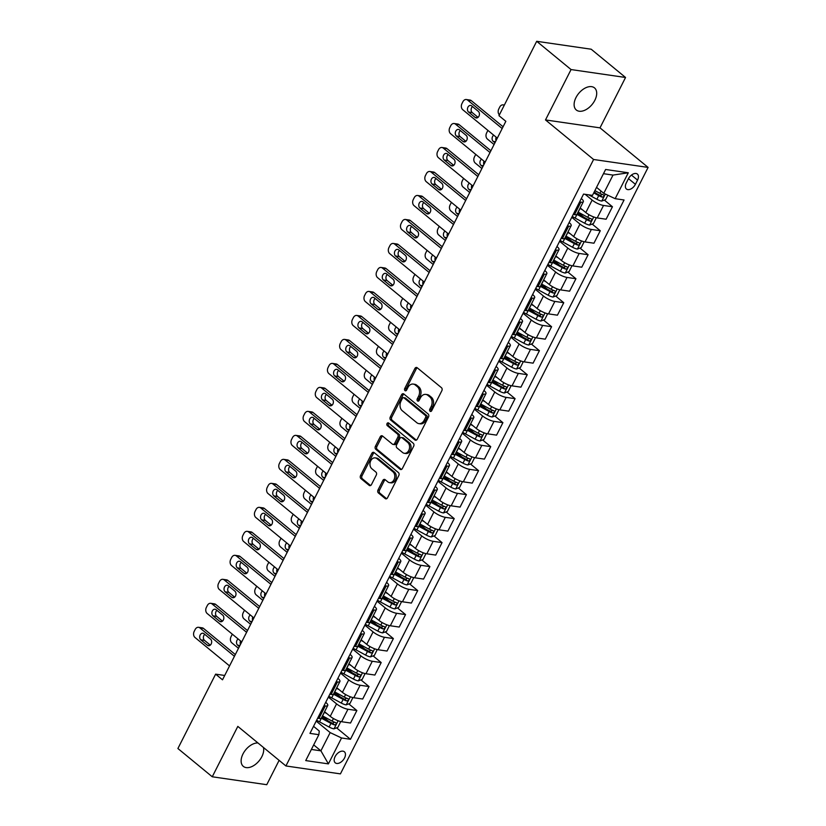<?xml version="1.0" encoding="UTF-8"?>
<svg xmlns="http://www.w3.org/2000/svg" width="826" height="826" viewBox="0 0 826 826"><rect width="100%" height="100%" fill="white"/><g stroke="black" fill="none" stroke-linecap="round" stroke-linejoin="round"><path stroke-width="1.24" d="M430.088 411.255A1.538 1.146 -81.7 0 0 431.699 410.708L441.858 390.698A2.199 1.642 -81.7 0 0 441.466 387.704L417.182 367.735A2.199 1.642 -81.7 0 0 416.541 367.446A2.199 1.642 -81.7 0 0 414.879 368.51L404.719 388.53A1.538 1.146 -81.7 0 0 406.609 390.079L407.92 387.487A7.031 5.245 -81.7 0 1 413.248 384.08A7.031 5.245 -81.7 0 1 415.302 385.009L417.326 386.671A7.031 5.245 -81.7 0 1 418.586 396.253L417.264 398.844A1.538 1.146 -81.7 0 0 419.154 400.393L420.475 397.802A7.031 5.245 -81.7 0 1 425.803 394.405A7.031 5.245 -81.7 0 1 427.847 395.324L429.871 396.986A7.031 5.245 -81.7 0 1 431.131 406.568L429.809 409.159A1.538 1.146 -81.7 0 0 430.088 411.255M257.96 742.956A14.321 8.683 129.4 0 0 242.989 753.942A14.321 8.683 129.4 0 0 243.319 766.373A14.321 8.683 129.4 0 0 261.842 756.678A14.321 8.683 129.4 0 0 263.453 747.489M594.834 100.318A14.321 8.683 129.4 0 0 594.503 87.886A14.321 8.683 129.4 0 0 575.98 97.571A14.321 8.683 129.4 0 0 576.311 110.003A14.321 8.683 129.4 0 0 594.834 100.318M344.525 757.989A7.155 4.337 129.4 0 0 344.359 751.774A7.155 4.337 129.4 0 0 335.098 756.616A7.155 4.337 129.4 0 0 335.263 762.832A7.155 4.337 129.4 0 0 344.525 757.989M378.009 489.973A2.199 1.642 -81.7 0 0 378.411 492.967L385.215 498.563A2.199 1.642 -81.7 0 0 385.856 498.852A2.199 1.642 -81.7 0 0 387.528 497.789L398.803 475.559A2.199 1.642 -81.7 0 0 398.411 472.565L374.126 452.596A2.199 1.642 -81.7 0 0 373.486 452.307A2.199 1.642 -81.7 0 0 371.824 453.371L360.549 475.6A2.199 1.642 -81.7 0 0 360.941 478.595L369.17 485.368A2.199 1.642 -81.7 0 0 369.811 485.657A2.199 1.642 -81.7 0 0 371.473 484.594L376.295 475.074A2.199 1.642 -81.7 0 0 375.902 472.08L371.824 468.724A5.875 4.388 -81.7 0 1 370.316 461.848A5.875 4.388 -81.7 0 1 375.221 457.872A5.875 4.388 -81.7 0 1 376.935 458.647L392.918 471.791A5.875 4.388 -81.7 0 1 394.436 478.677A5.875 4.388 -81.7 0 1 389.521 482.652A5.875 4.388 -81.7 0 1 387.807 481.878L385.143 479.679A2.199 1.642 -81.7 0 0 384.503 479.39A2.199 1.642 -81.7 0 0 382.841 480.453L378.009 489.973L379.485 490.19A2.199 1.642 -81.7 0 0 379.877 493.174L386.63 498.728M237.816 726.395L212.261 776.781L177.9 748.521L215.627 674.15L222.504 679.808L505.842 121.319L498.966 115.671L536.693 41.3L571.055 69.56L545.501 119.935L593.595 159.49L285.92 765.96L237.816 726.395M414.941 439.979A2.199 1.642 -81.7 0 0 415.581 440.268A2.199 1.642 -81.7 0 0 417.244 439.205L428.529 416.975A2.199 1.642 -81.7 0 0 428.126 413.981L403.852 394.012A2.199 1.642 -81.7 0 0 403.212 393.723A2.199 1.642 -81.7 0 0 401.539 394.787L390.264 417.016A2.199 1.642 -81.7 0 0 390.657 420.011L414.941 439.979L416.273 440.175M413.661 446.267L402.386 468.497A2.199 1.642 -81.7 0 1 400.724 469.56A2.199 1.642 -81.7 0 1 400.083 469.271L375.799 449.303A2.199 1.642 -81.7 0 1 375.407 446.308L380.228 436.799A2.199 1.642 -81.7 0 1 381.901 435.736A2.199 1.642 -81.7 0 1 382.541 436.025L392.381 444.12A2.199 1.642 -81.7 0 0 393.021 444.409A2.199 1.642 -81.7 0 0 394.694 443.345L397.895 437.037A2.199 1.642 -81.7 0 0 397.502 434.042L387.249 425.607A1.538 1.146 -81.7 0 1 388.581 422.974L413.268 443.273A2.199 1.642 -81.7 0 1 413.661 446.267M628.421 178.767L626.273 182.99A6.938 4.202 129.4 0 0 626.438 189.02A6.938 4.202 129.4 0 0 635.411 184.322L637.548 180.099A6.938 4.202 129.4 0 0 637.393 174.079A6.938 4.202 129.4 0 0 628.421 178.767M593.595 159.49L648.1 167.41L340.426 773.879L285.92 765.96M628.297 172.779L615.153 198.684L603.765 193.305L613.016 175.081L628.297 172.779L605.613 169.485L592.469 195.39L583.559 194.089L309.957 733.385L318.867 734.686L319.259 731.02L313.539 726.312M336.585 727.861L350.461 739.28L624.064 199.985L615.153 198.684M350.461 739.28L341.551 737.979L328.407 763.885L305.723 760.591L318.867 734.686M545.501 119.935L599.996 127.854L625.55 77.479L571.055 69.56M625.55 77.479L591.199 49.219L536.693 41.3M212.261 776.781L266.757 784.7L279.116 760.354M599.996 127.854L648.1 167.41M224.703 675.472L215.627 674.15M613.016 175.081L603.476 173.687M603.765 193.305L596.537 187.368M313.684 744.897L320.911 750.834L330.163 732.6L316.182 721.108M348.758 703.866L356.863 710.536L350.534 723.018L341.623 721.717A8.952 2.447 -153.1 0 1 330.235 716.338L324.587 711.702M356.863 710.536L347.952 709.245A8.952 2.447 -153.1 0 1 336.564 703.866L328.356 697.123M360.921 679.881L369.036 686.551L362.707 699.023L353.796 697.733A8.952 2.447 -153.1 0 1 342.408 692.353L336.76 687.717M369.036 686.551L360.126 685.25A8.952 2.447 -153.1 0 1 348.727 679.881L340.529 673.128M373.094 655.896L381.199 662.555L374.87 675.038L365.959 673.737A8.952 2.447 -153.1 0 1 354.571 668.358L348.933 663.722M381.199 662.555L372.289 661.265A8.952 2.447 -153.1 0 1 360.9 655.885L352.702 649.143M385.267 631.9L393.372 638.57L387.043 651.043L378.132 649.752A8.952 2.447 -153.1 0 1 366.744 644.373L361.107 639.737M393.372 638.57L384.462 637.269A8.952 2.447 -153.1 0 1 373.073 631.9L364.865 625.148M397.44 607.915L405.545 614.575L399.216 627.058L390.306 625.757A8.952 2.447 -153.1 0 1 378.917 620.378L373.269 615.742M405.545 614.575L396.635 613.284A8.952 2.447 -153.1 0 1 385.246 607.905L377.038 601.163M409.603 583.92L417.719 590.59L411.389 603.063L402.479 601.772A8.952 2.447 -153.1 0 1 391.09 596.393L385.443 591.757M417.719 590.59L408.808 589.289A8.952 2.447 -153.1 0 1 397.42 583.92L389.211 577.168M421.776 559.935L429.892 566.595L423.562 579.078L414.642 577.777A8.952 2.447 -153.1 0 1 403.253 572.397L397.616 567.761M429.892 566.595L420.971 565.304A8.952 2.447 -153.1 0 1 409.582 559.925L401.384 553.183M433.949 535.94L442.055 542.61L435.725 555.082L426.815 553.792A8.952 2.447 -153.1 0 1 415.426 548.412L409.789 543.776M442.055 542.61L433.144 541.309A8.952 2.447 -153.1 0 1 421.756 535.94L413.547 529.187M446.123 511.955L454.228 518.614L447.899 531.097L438.988 529.796A8.952 2.447 -153.1 0 1 427.6 524.417L421.962 519.781M454.228 518.614L445.317 517.324A8.952 2.447 -153.1 0 1 433.929 511.944L425.72 505.202M458.285 487.959L466.401 494.629L460.072 507.102L451.161 505.811A8.952 2.447 -153.1 0 1 439.773 500.432L434.125 495.796M466.401 494.629L457.49 493.339A8.952 2.447 -153.1 0 1 446.102 487.959L437.894 481.207M470.459 463.975L478.574 470.644L472.245 483.117L463.334 481.816A8.952 2.447 -153.1 0 1 451.936 476.437L446.298 471.801M478.574 470.644L469.653 469.344A8.952 2.447 -153.1 0 1 458.265 463.964L450.067 457.222M482.632 439.979L490.737 446.649L484.408 459.122L475.497 457.831A8.952 2.447 -153.1 0 1 464.109 452.452L458.471 447.816M490.737 446.649L481.826 445.359A8.952 2.447 -153.1 0 1 470.438 439.979L462.24 433.227M494.805 415.994L502.91 422.664L496.581 435.137L487.67 433.836A8.952 2.447 -153.1 0 1 476.282 428.467L470.644 423.821M502.91 422.664L494 421.363A8.952 2.447 -153.1 0 1 482.611 415.984L474.403 409.242M506.978 391.999L515.083 398.669L508.754 411.141L499.844 409.851A8.952 2.447 -153.1 0 1 488.455 404.472L482.807 399.836M515.083 398.669L506.173 397.378A8.952 2.447 -153.1 0 1 494.784 391.999L486.576 385.246M519.141 368.014L527.256 374.684L520.927 387.157L512.017 385.856A8.952 2.447 -153.1 0 1 500.628 380.487L494.98 375.84M527.256 374.684L518.346 373.383A8.952 2.447 -153.1 0 1 506.947 368.004L498.749 361.261M531.314 344.019L539.419 350.689L533.09 363.161L524.18 361.871A8.952 2.447 -153.1 0 1 512.791 356.491L507.154 351.855M539.419 350.689L530.509 349.398A8.952 2.447 -153.1 0 1 519.12 344.019L510.922 337.266M543.487 320.034L551.592 326.704L545.263 339.176L536.353 337.875A8.952 2.447 -153.1 0 1 524.964 332.506L519.327 327.86M551.592 326.704L542.682 325.403A8.952 2.447 -153.1 0 1 531.294 320.023L523.085 313.281M555.661 296.038L563.766 302.708L557.436 315.181L548.526 313.89A8.952 2.447 -153.1 0 1 537.137 308.511L531.49 303.875M563.766 302.708L554.855 301.418A8.952 2.447 -153.1 0 1 543.467 296.038L535.258 289.286M567.823 272.053L575.939 278.723L569.61 291.196L560.699 289.895A8.952 2.447 -153.1 0 1 549.311 284.526L543.663 279.88M575.939 278.723L567.028 277.422A8.952 2.447 -153.1 0 1 555.64 272.043L547.432 265.301M579.997 248.058L588.112 254.728L581.783 267.201L572.862 265.91A8.952 2.447 -153.1 0 1 561.473 260.531L555.836 255.895M588.112 254.728L579.191 253.437A8.952 2.447 -153.1 0 1 567.803 248.058L559.605 241.306M592.17 224.073L600.275 230.743L593.946 243.216L585.035 241.915A8.952 2.447 -153.1 0 1 573.647 236.546L568.009 231.899M600.275 230.743L591.364 229.442A8.952 2.447 -153.1 0 1 579.976 224.063L571.768 217.321M604.343 200.078L612.448 206.748L606.119 219.22L597.208 217.93A8.952 2.447 -153.1 0 1 585.82 212.55L580.182 207.915M612.448 206.748L603.538 205.457A8.952 2.447 -153.1 0 1 592.149 200.078L585.159 194.327M311.381 749.45L320.911 750.834L328.407 763.885M594.286 191.808L596.062 193.274M577.921 212.354L583.889 217.269M565.748 236.35L571.716 241.254M553.585 260.335L559.553 265.249M541.412 284.33L547.38 289.234M529.239 308.315L535.207 313.23M517.066 332.31L523.034 337.214M504.903 356.295L510.871 361.199M492.73 380.29L498.697 385.195M480.556 404.275L486.524 409.18M468.383 428.271L474.351 433.175M456.22 452.256L462.188 457.16M444.047 476.251L450.015 481.155M431.874 500.236L437.842 505.14M419.701 524.221L425.669 529.136M407.528 548.216L413.506 553.121M395.365 572.201L401.333 577.116M383.192 596.196L389.16 601.101M371.019 620.181L376.986 625.096M358.845 644.177L364.813 649.081M346.683 668.162L352.65 673.076M334.509 692.157L340.477 697.061M322.336 716.142L328.304 721.057M581.298 198.539A8.952 2.447 -153.1 0 1 583.342 201.689A8.952 2.447 -153.1 0 1 580.854 202.153L579.563 201.967M583.342 201.689L577.013 214.161A8.952 2.447 -153.1 0 1 574.524 214.636L573.234 214.44M569.135 222.524A8.952 2.447 -153.1 0 1 571.169 225.674A8.952 2.447 -153.1 0 1 568.68 226.148L567.39 225.963M571.169 225.674L564.839 238.146A8.952 2.447 -153.1 0 1 562.351 238.621L561.06 238.435M556.961 246.52A8.952 2.447 -153.1 0 1 558.995 249.669A8.952 2.447 -153.1 0 1 556.507 250.133L555.217 249.948M558.995 249.669L552.666 262.141A8.952 2.447 -153.1 0 1 550.178 262.616L548.887 262.42M544.788 270.505A8.952 2.447 -153.1 0 1 546.822 273.654A8.952 2.447 -153.1 0 1 544.344 274.129L543.043 273.943M546.822 273.654L540.493 286.126A8.952 2.447 -153.1 0 1 538.015 286.601L536.714 286.415M532.615 294.5A8.952 2.447 -153.1 0 1 534.649 297.649A8.952 2.447 -153.1 0 1 532.171 298.114L530.881 297.928M534.649 297.649L528.33 310.122A8.952 2.447 -153.1 0 1 525.842 310.597L524.551 310.4M520.452 318.485A8.952 2.447 -153.1 0 1 522.486 321.634A8.952 2.447 -153.1 0 1 519.998 322.109L518.707 321.923M522.486 321.634L516.157 334.107A8.952 2.447 -153.1 0 1 513.669 334.582L512.378 334.396M508.279 342.48A8.952 2.447 -153.1 0 1 510.313 345.629A8.952 2.447 -153.1 0 1 507.825 346.094L506.534 345.908M510.313 345.629L503.984 358.102A8.952 2.447 -153.1 0 1 501.496 358.577L500.205 358.381M496.106 366.465A8.952 2.447 -153.1 0 1 498.14 369.614A8.952 2.447 -153.1 0 1 495.662 370.089L494.361 369.903M498.14 369.614L491.811 382.087A8.952 2.447 -153.1 0 1 489.333 382.562L488.032 382.376M483.933 390.461A8.952 2.447 -153.1 0 1 485.967 393.61A8.952 2.447 -153.1 0 1 483.489 394.074L482.198 393.888M485.967 393.61L479.638 406.082A8.952 2.447 -153.1 0 1 477.16 406.547L475.869 406.361M471.76 414.445A8.952 2.447 -153.1 0 1 473.804 417.595A8.952 2.447 -153.1 0 1 471.316 418.07L470.025 417.884M473.804 417.595L467.475 430.067A8.952 2.447 -153.1 0 1 464.986 430.542L463.696 430.356M459.597 438.441A8.952 2.447 -153.1 0 1 461.631 441.59A8.952 2.447 -153.1 0 1 459.142 442.055L457.852 441.869M461.631 441.59L455.302 454.063A8.952 2.447 -153.1 0 1 452.813 454.527L451.523 454.341M447.424 462.426A8.952 2.447 -153.1 0 1 449.458 465.575A8.952 2.447 -153.1 0 1 446.969 466.05L445.679 465.864M449.458 465.575L443.128 478.048A8.952 2.447 -153.1 0 1 440.65 478.522L439.349 478.337M435.25 486.421A8.952 2.447 -153.1 0 1 437.284 489.57A8.952 2.447 -153.1 0 1 434.806 490.035L433.505 489.849M437.284 489.57L430.955 502.043A8.952 2.447 -153.1 0 1 428.477 502.507L427.187 502.322M423.077 510.406A8.952 2.447 -153.1 0 1 425.122 513.555A8.952 2.447 -153.1 0 1 422.633 514.03L421.343 513.834M425.122 513.555L418.792 526.028A8.952 2.447 -153.1 0 1 416.304 526.503L415.013 526.317M410.914 534.401A8.952 2.447 -153.1 0 1 412.948 537.55A8.952 2.447 -153.1 0 1 410.46 538.015L409.169 537.829M412.948 537.55L406.619 550.023A8.952 2.447 -153.1 0 1 404.131 550.488L402.84 550.302M398.741 558.386A8.952 2.447 -153.1 0 1 400.775 561.535A8.952 2.447 -153.1 0 1 398.287 562.01L396.996 561.814M400.775 561.535L394.446 574.008A8.952 2.447 -153.1 0 1 391.958 574.483L390.667 574.297M386.568 582.382A8.952 2.447 -153.1 0 1 388.602 585.52A8.952 2.447 -153.1 0 1 386.124 585.995L384.823 585.81M388.602 585.52L382.273 598.003A8.952 2.447 -153.1 0 1 379.795 598.468L378.494 598.282M374.395 606.367A8.952 2.447 -153.1 0 1 376.429 609.516A8.952 2.447 -153.1 0 1 373.951 609.991L372.66 609.794M376.429 609.516L370.11 621.988A8.952 2.447 -153.1 0 1 367.622 622.463L366.331 622.277M362.232 630.352A8.952 2.447 -153.1 0 1 364.266 633.501A8.952 2.447 -153.1 0 1 361.778 633.976L360.487 633.79M364.266 633.501L357.937 645.984A8.952 2.447 -153.1 0 1 355.448 646.448L354.158 646.262M350.059 654.347A8.952 2.447 -153.1 0 1 352.093 657.496A8.952 2.447 -153.1 0 1 349.605 657.971L348.314 657.775M352.093 657.496L345.764 669.969A8.952 2.447 -153.1 0 1 343.275 670.444L341.985 670.258M337.886 678.332A8.952 2.447 -153.1 0 1 339.92 681.481A8.952 2.447 -153.1 0 1 337.442 681.956L336.141 681.77M339.92 681.481L333.59 693.964A8.952 2.447 -153.1 0 1 331.112 694.429L329.811 694.243M325.712 702.327A8.952 2.447 -153.1 0 1 327.746 705.476A8.952 2.447 -153.1 0 1 325.268 705.951L323.978 705.755M327.746 705.476L321.417 717.949A8.952 2.447 -153.1 0 1 318.939 718.424L317.649 718.238M330.163 732.6L341.551 737.979M431.327 411.203A1.538 1.146 -81.7 0 1 431.286 409.376L432.597 406.784A7.031 5.245 -81.7 0 0 431.337 397.203L429.871 396.986M425.803 394.405L427.269 394.611A7.031 5.245 -81.7 0 1 429.313 395.54L431.337 397.203M413.248 384.08L414.724 384.296A7.031 5.245 -81.7 0 1 416.769 385.226L418.792 386.888A7.031 5.245 -81.7 0 1 420.052 396.47L418.741 399.051A1.538 1.146 -81.7 0 0 418.782 400.889M417.244 367.787A2.199 1.642 -81.7 0 0 416.345 368.726L406.196 388.736A1.538 1.146 -81.7 0 0 406.237 390.564M403.914 394.064A2.199 1.642 -81.7 0 0 403.016 395.004L391.741 417.233A2.199 1.642 -81.7 0 0 392.133 420.227L416.356 440.144M425.586 417.491A1.538 1.146 -81.7 0 0 425.307 415.395L403.997 397.874A1.538 1.146 -81.7 0 0 402.386 398.411L400.992 401.147A7.031 5.245 -81.7 0 0 402.252 410.728L416.82 422.705A7.031 5.245 -81.7 0 0 418.875 423.635A7.031 5.245 -81.7 0 0 424.203 420.227L425.586 417.491L427.052 417.708A1.538 1.146 -81.7 0 0 426.784 415.612L425.307 415.395M403.542 397.667L405.019 397.884A1.538 1.146 -81.7 0 1 405.463 398.091L426.784 415.612M418.875 423.635L420.341 423.841A7.031 5.245 -81.7 0 0 425.669 420.444L424.203 420.227M427.052 417.708L425.669 420.444M401.488 469.436L377.275 449.52L375.799 449.303M382.603 436.076A2.199 1.642 -81.7 0 0 381.705 437.016L376.883 446.525A2.199 1.642 -81.7 0 0 377.275 449.52M393.021 444.409L394.498 444.625A2.199 1.642 -81.7 0 0 396.16 443.562L399.361 437.253A2.199 1.642 -81.7 0 0 398.968 434.259L388.716 425.824L387.249 425.607M388.86 423.201A1.538 1.146 -81.7 0 0 388.716 425.824M402.603 452.524A5.875 4.388 -81.7 0 0 404.317 453.298A5.875 4.388 -81.7 0 0 409.221 449.323A5.875 4.388 -81.7 0 0 407.714 442.447L402.086 437.811A2.199 1.642 -81.7 0 0 401.446 437.522A2.199 1.642 -81.7 0 0 399.784 438.585L396.573 444.904A2.199 1.642 -81.7 0 0 396.976 447.899L402.603 452.524M404.317 453.298L405.783 453.515A5.875 4.388 -81.7 0 0 410.698 449.54A5.875 4.388 -81.7 0 0 409.19 442.664L407.714 442.447M401.446 437.522L402.912 437.739A2.199 1.642 -81.7 0 1 403.553 438.028L409.19 442.664M385.205 479.741A2.199 1.642 -81.7 0 0 384.317 480.67L379.485 490.19M389.521 482.652L390.997 482.859A5.875 4.388 -81.7 0 0 395.902 478.894A5.875 4.388 -81.7 0 0 394.394 472.007L392.918 471.791M375.221 457.872L376.697 458.089A5.875 4.388 -81.7 0 1 378.411 458.864L394.394 472.007M374.188 452.658A2.199 1.642 -81.7 0 0 373.29 453.588L362.015 475.817A2.199 1.642 -81.7 0 0 362.407 478.812L370.575 485.523M607.833 195.235L605.613 199.593L601.7 201.09A5.927 1.621 -153.1 0 1 596.868 199.273L588.711 194.843M593.718 192.912L598.716 195.628A5.927 1.621 26.9 0 0 602.278 197.135C604.023 196.722 604.415 195.958 603.445 194.833A5.927 1.621 -153.1 0 1 599.882 193.325L594.896 190.61M602.226 194.42L600.295 195.514A3.025 0.826 -153.1 0 1 599.335 195.05L594.08 192.2M504.221 105.305A4.471 3.345 -81.7 0 0 503.148 104.881A4.471 3.345 -81.7 0 0 499.751 107.05L498.78 108.97A4.471 3.345 -81.7 0 0 499.369 114.876M497.314 138.128L462.756 109.713A4.471 3.345 -81.7 0 1 461.951 103.611L462.932 101.691A4.471 3.345 -81.7 0 1 466.318 99.523A4.471 3.345 -81.7 0 1 467.63 100.111L502.177 128.536M503.075 126.77L471.305 100.648L467.63 100.111M468.579 112.057A3.583 2.674 98.3 0 1 467.661 107.865A3.583 2.674 98.3 0 1 470.655 105.439A3.583 2.674 98.3 0 1 471.698 105.914L478.295 111.334A3.583 2.674 98.3 0 1 479.214 115.526A3.583 2.674 98.3 0 1 476.22 117.953A3.583 2.674 98.3 0 1 475.177 117.478L468.579 112.057L472.265 112.594A3.583 2.674 98.3 0 1 472.493 106.575M478.058 117.354L472.265 112.594M466.318 99.523L470.004 100.06A4.471 3.345 98.3 0 1 471.305 100.648M582.526 209.845L579.997 208.472A17.119 4.688 -153.1 0 1 579.914 208.431M596.31 217.765L593.45 223.588L589.527 225.075A5.927 1.621 -153.1 0 1 584.694 223.257L575.133 218.064A17.119 4.688 -153.1 0 1 572.242 216.391M494.062 144.529L487.412 139.057A4.471 3.345 -81.7 0 1 486.607 132.955L487.577 131.035A4.471 3.345 -81.7 0 1 487.949 130.425M576.858 214.357A17.119 4.688 26.9 0 0 576.982 214.419L586.543 219.613A5.927 1.621 26.9 0 0 590.105 221.131C591.85 220.718 592.242 219.943 591.271 218.828A5.927 1.621 -153.1 0 1 587.709 217.31L578.148 212.117A17.119 4.688 -153.1 0 1 578.066 212.076M496.199 137.209A3.583 2.674 -81.7 0 0 496.034 140.647M590.063 218.405L588.122 219.499A3.025 0.826 -153.1 0 1 587.162 219.045L577.601 213.851A14.207 3.893 -153.1 0 1 577.26 213.666M493.731 135.185A3.583 2.674 -81.7 0 0 492.11 138.252A3.583 2.674 -81.7 0 0 493.236 141.401L494.939 142.805M570.363 233.841L567.823 232.467A17.119 4.688 -153.1 0 1 567.741 232.416M584.137 241.75L581.277 247.573L577.353 249.07A5.927 1.621 -153.1 0 1 572.521 247.253L562.96 242.059A17.119 4.688 -153.1 0 1 560.069 240.387M481.899 168.514L475.239 163.042A4.471 3.345 -81.7 0 1 474.434 156.95L475.415 155.03A4.471 3.345 -81.7 0 1 475.776 154.421M564.685 238.342A17.119 4.688 26.9 0 0 564.808 238.415L574.369 243.608A5.927 1.621 26.9 0 0 577.932 245.115C579.676 244.702 580.069 243.938 579.098 242.813A5.927 1.621 -153.1 0 1 575.536 241.306L565.975 236.112A17.119 4.688 -153.1 0 1 565.893 236.06M484.026 161.204A3.583 2.674 -81.7 0 0 483.86 164.632M577.89 242.4L575.949 243.494A3.025 0.826 -153.1 0 1 574.989 243.03L565.428 237.836A14.207 3.893 -153.1 0 1 565.087 237.651M481.558 159.17A3.583 2.674 -81.7 0 0 479.937 162.237A3.583 2.674 -81.7 0 0 481.062 165.386L482.766 166.79M558.19 257.826L555.661 256.452A17.119 4.688 -153.1 0 1 555.578 256.411M571.974 265.745L569.104 271.568L565.18 273.055A5.927 1.621 -153.1 0 1 560.348 271.238L550.787 266.044A17.119 4.688 -153.1 0 1 547.896 264.372M469.726 192.51L463.066 187.037A4.471 3.345 -81.7 0 1 462.271 180.935L463.241 179.015A4.471 3.345 -81.7 0 1 463.603 178.406M552.522 262.338A17.119 4.688 26.9 0 0 552.635 262.4L562.196 267.593A5.927 1.621 26.9 0 0 565.758 269.111C567.514 268.698 567.896 267.923 566.925 266.808A5.927 1.621 -153.1 0 1 563.373 265.291L553.802 260.097A17.119 4.688 -153.1 0 1 553.73 260.056M471.852 185.189A3.583 2.674 -81.7 0 0 471.698 188.627M565.717 266.385L563.786 267.479A3.025 0.826 -153.1 0 1 562.826 267.025L553.255 261.832A14.207 3.893 -153.1 0 1 552.914 261.646M469.385 183.166A3.583 2.674 -81.7 0 0 467.774 186.232A3.583 2.674 -81.7 0 0 468.889 189.381L470.603 190.775M485.141 162.123L450.583 133.698A4.471 3.345 -81.7 0 1 449.788 127.607L450.759 125.686A4.471 3.345 -81.7 0 1 454.145 123.518A4.471 3.345 -81.7 0 1 455.456 124.106L490.004 152.521M490.902 150.766L459.132 124.643L455.456 124.106M456.406 136.042A3.583 2.674 98.3 0 1 455.487 131.85A3.583 2.674 98.3 0 1 458.482 129.434A3.583 2.674 98.3 0 1 459.524 129.899L466.122 135.33A3.583 2.674 98.3 0 1 467.041 139.522A3.583 2.674 98.3 0 1 464.047 141.938A3.583 2.674 98.3 0 1 463.004 141.473L456.406 136.042L460.092 136.579A3.583 2.674 98.3 0 1 460.33 130.56M465.885 141.349L460.092 136.579M454.145 123.518L457.831 124.055A4.471 3.345 98.3 0 1 459.132 124.643M472.968 186.108L438.41 157.694A4.471 3.345 -81.7 0 1 437.615 151.592L438.585 149.671A4.471 3.345 -81.7 0 1 441.982 147.503A4.471 3.345 -81.7 0 1 443.283 148.091L477.841 176.516M478.729 174.751L446.969 148.628L443.283 148.091M444.243 160.037A3.583 2.674 98.3 0 1 443.314 155.846A3.583 2.674 98.3 0 1 446.308 153.419A3.583 2.674 98.3 0 1 447.351 153.894L453.949 159.315A3.583 2.674 98.3 0 1 454.868 163.507A3.583 2.674 98.3 0 1 451.874 165.933A3.583 2.674 98.3 0 1 450.831 165.458L444.243 160.037L447.919 160.564A3.583 2.674 98.3 0 1 448.157 154.555M453.711 165.334L447.919 160.564M441.982 147.503L445.658 148.04A4.471 3.345 98.3 0 1 446.969 148.628M460.794 210.103L426.247 181.679A4.471 3.345 -81.7 0 1 425.442 175.587L426.412 173.666A4.471 3.345 -81.7 0 1 429.809 171.498A4.471 3.345 -81.7 0 1 431.11 172.087L465.668 200.501M466.556 198.746L434.796 172.624L431.11 172.087M432.07 184.022A3.583 2.674 98.3 0 1 431.151 179.831A3.583 2.674 98.3 0 1 434.146 177.414A3.583 2.674 98.3 0 1 435.188 177.879L441.776 183.31A3.583 2.674 98.3 0 1 442.705 187.502A3.583 2.674 98.3 0 1 439.711 189.918A3.583 2.674 98.3 0 1 438.668 189.453L432.07 184.022L435.746 184.559A3.583 2.674 98.3 0 1 435.983 178.54M441.549 189.33L435.746 184.559M429.809 171.498L433.495 172.035A4.471 3.345 98.3 0 1 434.796 172.624M546.017 281.821L543.487 280.448A17.119 4.688 -153.1 0 1 543.405 280.396M559.801 289.73L556.93 295.553L553.017 297.05A5.927 1.621 -153.1 0 1 548.185 295.233L538.614 290.04A17.119 4.688 -153.1 0 1 535.733 288.367M457.552 216.495L450.893 211.022A4.471 3.345 -81.7 0 1 450.098 204.931L451.068 203.01A4.471 3.345 -81.7 0 1 451.43 202.401M540.349 286.323A17.119 4.688 26.9 0 0 540.462 286.395L550.033 291.588A5.927 1.621 26.9 0 0 553.585 293.096C555.34 292.683 555.733 291.919 554.762 290.793A5.927 1.621 -153.1 0 1 551.2 289.286L541.639 284.092A17.119 4.688 -153.1 0 1 541.557 284.041M459.69 209.184A3.583 2.674 -81.7 0 0 459.524 212.612M553.544 290.38L551.613 291.475A3.025 0.826 -153.1 0 1 550.653 291.01L541.092 285.817A14.207 3.893 -153.1 0 1 540.751 285.631M457.212 207.15A3.583 2.674 -81.7 0 0 455.601 210.217A3.583 2.674 -81.7 0 0 456.726 213.366L458.43 214.77M448.632 234.088L414.074 205.674A4.471 3.345 -81.7 0 1 413.268 199.572L414.249 197.651A4.471 3.345 -81.7 0 1 417.636 195.483A4.471 3.345 -81.7 0 1 418.937 196.072L453.495 224.496M454.393 222.731L422.623 196.609L418.937 196.072M419.897 208.018A3.583 2.674 98.3 0 1 418.978 203.826A3.583 2.674 98.3 0 1 421.972 201.399A3.583 2.674 98.3 0 1 423.015 201.874L429.613 207.295A3.583 2.674 98.3 0 1 430.532 211.487A3.583 2.674 98.3 0 1 427.538 213.913A3.583 2.674 98.3 0 1 426.495 213.438L419.897 208.018L423.583 208.544A3.583 2.674 98.3 0 1 423.81 202.535M429.375 213.314L423.583 208.544M417.636 195.483L421.322 196.02A4.471 3.345 98.3 0 1 422.623 196.609M533.844 305.806L531.314 304.433A17.119 4.688 -153.1 0 1 531.232 304.391M547.628 313.725L544.768 319.548L540.844 321.035A5.927 1.621 -153.1 0 1 536.012 319.218L526.441 314.025A17.119 4.688 -153.1 0 1 523.56 312.352M445.379 240.49L438.73 235.018A4.471 3.345 -81.7 0 1 437.925 228.916L438.895 226.995A4.471 3.345 -81.7 0 1 439.267 226.386M528.175 310.318A17.119 4.688 26.9 0 0 528.299 310.38L537.86 315.573A5.927 1.621 26.9 0 0 541.422 317.091C543.167 316.678 543.56 315.904 542.589 314.789A5.927 1.621 -153.1 0 1 539.027 313.271L529.466 308.077A17.119 4.688 -153.1 0 1 529.383 308.036M447.516 233.169A3.583 2.674 -81.7 0 0 447.351 236.597M541.381 314.365L539.44 315.46A3.025 0.826 -153.1 0 1 538.48 315.005L528.919 309.812A14.207 3.893 -153.1 0 1 528.578 309.626M445.049 231.146A3.583 2.674 -81.7 0 0 443.428 234.212A3.583 2.674 -81.7 0 0 444.553 237.351L446.257 238.755M521.681 329.801L519.141 328.418A17.119 4.688 -153.1 0 1 519.058 328.376M535.455 337.71L532.594 343.533L528.671 345.031A5.927 1.621 -153.1 0 1 523.839 343.213L514.278 338.02A17.119 4.688 -153.1 0 1 511.387 336.347M433.206 264.475L426.557 259.003A4.471 3.345 -81.7 0 1 425.751 252.901L426.732 250.99A4.471 3.345 -81.7 0 1 427.094 250.381M516.002 334.303A17.119 4.688 26.9 0 0 516.126 334.375L525.687 339.569A5.927 1.621 26.9 0 0 529.249 341.076C530.994 340.663 531.386 339.899 530.416 338.774A5.927 1.621 -153.1 0 1 526.854 337.266L517.293 332.073A17.119 4.688 -153.1 0 1 517.21 332.021M435.343 257.165A3.583 2.674 -81.7 0 0 435.178 260.593M529.208 338.361L527.267 339.455A3.025 0.826 -153.1 0 1 526.307 338.99L516.746 333.797A14.207 3.893 -153.1 0 1 516.405 333.611M432.876 255.131A3.583 2.674 -81.7 0 0 431.255 258.197A3.583 2.674 -81.7 0 0 432.38 261.346L434.084 262.751M509.508 353.786L506.968 352.413A17.119 4.688 -153.1 0 1 506.896 352.372M523.292 361.705L520.421 367.529L516.498 369.015A5.927 1.621 -153.1 0 1 511.666 367.198L502.105 362.005A17.119 4.688 -153.1 0 1 499.214 360.332M421.043 288.47L414.384 282.998A4.471 3.345 -81.7 0 1 413.589 276.896L414.559 274.975A4.471 3.345 -81.7 0 1 414.92 274.366M503.839 358.298A17.119 4.688 26.9 0 0 503.953 358.36L513.514 363.554A5.927 1.621 26.9 0 0 517.076 365.071C518.831 364.648 519.213 363.884 518.243 362.769A5.927 1.621 -153.1 0 1 514.691 361.251L505.12 356.058A17.119 4.688 -153.1 0 1 505.037 356.016M423.17 281.15A3.583 2.674 -81.7 0 0 423.015 284.578M517.035 362.346L515.104 363.44A3.025 0.826 -153.1 0 1 514.144 362.986L504.572 357.792A14.207 3.893 -153.1 0 1 504.232 357.606M420.702 279.126A3.583 2.674 -81.7 0 0 419.092 282.193A3.583 2.674 -81.7 0 0 420.207 285.331L421.921 286.736M497.335 377.781L494.805 376.398A17.119 4.688 -153.1 0 1 494.722 376.357M511.118 385.69L508.248 391.514L504.335 393.011A5.927 1.621 -153.1 0 1 499.493 391.194L489.932 386A17.119 4.688 -153.1 0 1 487.041 384.327M408.87 312.455L402.21 306.983A4.471 3.345 -81.7 0 1 401.415 300.881L402.386 298.971A4.471 3.345 -81.7 0 1 402.747 298.362M491.666 382.283A17.119 4.688 26.9 0 0 491.78 382.355L501.351 387.549A5.927 1.621 26.9 0 0 504.903 389.056C506.658 388.643 507.04 387.879 506.08 386.754A5.927 1.621 -153.1 0 1 502.518 385.236L492.946 380.053A17.119 4.688 -153.1 0 1 492.874 380.001M411.007 305.145A3.583 2.674 -81.7 0 0 410.842 308.573M504.862 386.341L502.931 387.435A3.025 0.826 -153.1 0 1 501.971 386.971L492.399 381.777A14.207 3.893 -153.1 0 1 492.069 381.591M408.529 303.111A3.583 2.674 -81.7 0 0 406.919 306.178A3.583 2.674 -81.7 0 0 408.034 309.327L409.748 310.731M485.161 401.766L482.632 400.393A17.119 4.688 -153.1 0 1 482.549 400.352M498.945 409.686L496.085 415.509L492.162 416.996A5.927 1.621 -153.1 0 1 487.33 415.179L477.758 409.985A17.119 4.688 -153.1 0 1 474.878 408.312M396.697 336.45L390.048 330.978A4.471 3.345 -81.7 0 1 389.242 324.876L390.213 322.956A4.471 3.345 -81.7 0 1 390.584 322.346M479.493 406.278A17.119 4.688 26.9 0 0 479.617 406.34L489.178 411.534A5.927 1.621 26.9 0 0 492.74 413.052C494.485 412.628 494.877 411.864 493.907 410.749A5.927 1.621 -153.1 0 1 490.345 409.231L480.784 404.038A17.119 4.688 -153.1 0 1 480.701 403.997M398.834 329.13A3.583 2.674 -81.7 0 0 398.669 332.558M492.699 410.326L490.758 411.42A3.025 0.826 -153.1 0 1 489.797 410.956L480.236 405.772A14.207 3.893 -153.1 0 1 479.896 405.587M396.356 327.106A3.583 2.674 -81.7 0 0 394.745 330.173A3.583 2.674 -81.7 0 0 395.871 333.312L397.574 334.716M436.458 258.084L401.901 229.659A4.471 3.345 -81.7 0 1 401.106 223.567L402.076 221.647A4.471 3.345 -81.7 0 1 405.463 219.479A4.471 3.345 -81.7 0 1 406.774 220.067L441.321 248.481M442.22 246.726L410.45 220.604L406.774 220.067M407.724 232.003A3.583 2.674 98.3 0 1 406.805 227.811A3.583 2.674 98.3 0 1 409.799 225.395A3.583 2.674 98.3 0 1 410.842 225.859L417.44 231.29A3.583 2.674 98.3 0 1 418.359 235.482A3.583 2.674 98.3 0 1 415.364 237.898A3.583 2.674 98.3 0 1 414.322 237.423L407.724 232.003L411.41 232.54A3.583 2.674 98.3 0 1 411.647 226.52M417.202 237.299L411.41 232.54M405.463 219.479L409.149 220.015A4.471 3.345 98.3 0 1 410.45 220.604M424.285 282.069L389.727 253.654A4.471 3.345 -81.7 0 1 388.932 247.552L389.903 245.632A4.471 3.345 -81.7 0 1 393.3 243.464A4.471 3.345 -81.7 0 1 394.601 244.052L429.159 272.477M430.047 270.711L398.287 244.589L394.601 244.052M395.551 255.998A3.583 2.674 98.3 0 1 394.632 251.806A3.583 2.674 98.3 0 1 397.626 249.38A3.583 2.674 98.3 0 1 398.669 249.855L405.267 255.275A3.583 2.674 98.3 0 1 406.185 259.467A3.583 2.674 98.3 0 1 403.191 261.894A3.583 2.674 98.3 0 1 402.148 261.419L395.551 255.998L399.237 256.525A3.583 2.674 98.3 0 1 399.474 250.515M405.029 261.295L399.237 256.525M393.3 243.464L396.976 244A4.471 3.345 98.3 0 1 398.287 244.589M412.112 306.054L377.565 277.639A4.471 3.345 -81.7 0 1 376.759 271.548L377.73 269.627A4.471 3.345 -81.7 0 1 381.127 267.459A4.471 3.345 -81.7 0 1 382.428 268.047L416.985 296.462M417.873 294.706L386.114 268.584L382.428 268.047M383.388 279.983A3.583 2.674 98.3 0 1 382.469 275.791A3.583 2.674 98.3 0 1 385.453 273.365A3.583 2.674 98.3 0 1 386.496 273.84L393.093 279.271A3.583 2.674 98.3 0 1 394.012 283.463A3.583 2.674 98.3 0 1 391.028 285.879A3.583 2.674 98.3 0 1 389.986 285.404L383.388 279.983L387.064 280.52A3.583 2.674 98.3 0 1 387.301 274.5M392.866 285.28L387.064 280.52M381.127 267.459L384.813 267.996A4.471 3.345 98.3 0 1 386.114 268.584M399.949 330.049L365.391 301.635A4.471 3.345 -81.7 0 1 364.586 295.532L365.567 293.612A4.471 3.345 -81.7 0 1 368.954 291.444A4.471 3.345 -81.7 0 1 370.255 292.032L404.812 320.457M405.7 318.691L373.941 292.569L370.255 292.032M371.215 303.978A3.583 2.674 98.3 0 1 370.296 299.776A3.583 2.674 98.3 0 1 373.29 297.36A3.583 2.674 98.3 0 1 374.333 297.835L380.931 303.256A3.583 2.674 98.3 0 1 381.849 307.448A3.583 2.674 98.3 0 1 378.855 309.874A3.583 2.674 98.3 0 1 377.812 309.399L371.215 303.978L374.901 304.505A3.583 2.674 98.3 0 1 375.128 298.496M380.693 309.275L374.901 304.505M368.954 291.444L372.64 291.981A4.471 3.345 98.3 0 1 373.941 292.569M387.776 354.034L353.218 325.62A4.471 3.345 -81.7 0 1 352.413 319.528L353.394 317.607A4.471 3.345 -81.7 0 1 356.78 315.439A4.471 3.345 -81.7 0 1 358.092 316.028L392.639 344.442M393.537 342.687L361.767 316.565L358.092 316.028M359.042 327.963A3.583 2.674 98.3 0 1 358.123 323.771A3.583 2.674 98.3 0 1 361.117 321.345A3.583 2.674 98.3 0 1 362.16 321.82L368.757 327.251A3.583 2.674 98.3 0 1 369.676 331.443A3.583 2.674 98.3 0 1 366.682 333.859A3.583 2.674 98.3 0 1 365.639 333.384L359.042 327.963L362.728 328.5A3.583 2.674 98.3 0 1 362.965 322.481M368.52 333.26L362.728 328.5M356.78 315.439L360.466 315.976A4.471 3.345 98.3 0 1 361.767 316.565M472.988 425.762L470.459 424.378A17.119 4.688 -153.1 0 1 470.376 424.337M486.772 433.671L483.912 439.494L479.989 440.981A5.927 1.621 -153.1 0 1 475.156 439.174L465.596 433.98A17.119 4.688 -153.1 0 1 462.705 432.308M384.524 360.435L377.874 354.963A4.471 3.345 -81.7 0 1 377.069 348.861L378.05 346.951A4.471 3.345 -81.7 0 1 378.411 346.342M467.32 430.263A17.119 4.688 26.9 0 0 467.444 430.336L477.005 435.519A5.927 1.621 26.9 0 0 480.567 437.037C482.312 436.624 482.704 435.86 481.734 434.734A5.927 1.621 -153.1 0 1 478.171 433.216L468.61 428.033A17.119 4.688 -153.1 0 1 468.528 427.982M386.661 353.125A3.583 2.674 -81.7 0 0 386.496 356.553M480.525 434.321L478.584 435.416A3.025 0.826 -153.1 0 1 477.624 434.951L468.063 429.757A14.207 3.893 -153.1 0 1 467.722 429.572M384.193 351.091A3.583 2.674 -81.7 0 0 382.572 354.158A3.583 2.674 -81.7 0 0 383.698 357.307L385.401 358.711M375.603 378.029L341.045 349.615A4.471 3.345 -81.7 0 1 340.25 343.513L341.221 341.592A4.471 3.345 -81.7 0 1 344.618 339.424A4.471 3.345 -81.7 0 1 345.918 340.013L380.476 368.437M381.364 366.672L349.594 340.549L345.918 340.013M346.868 351.948A3.583 2.674 98.3 0 1 345.949 347.756A3.583 2.674 98.3 0 1 348.944 345.34A3.583 2.674 98.3 0 1 349.987 345.815L356.584 351.236A3.583 2.674 98.3 0 1 357.503 355.428A3.583 2.674 98.3 0 1 354.509 357.854A3.583 2.674 98.3 0 1 353.466 357.379L346.868 351.948L350.554 352.485A3.583 2.674 98.3 0 1 350.792 346.476M356.347 357.255L350.554 352.485M344.618 339.424L348.293 339.961A4.471 3.345 98.3 0 1 349.594 340.549M460.825 449.747L458.285 448.373A17.119 4.688 -153.1 0 1 458.213 448.332M474.599 457.656L471.739 463.489L467.815 464.976A5.927 1.621 -153.1 0 1 462.983 463.159L453.422 457.965A17.119 4.688 -153.1 0 1 450.531 456.293M372.361 384.431L365.701 378.958A4.471 3.345 -81.7 0 1 364.896 372.856L365.877 370.936A4.471 3.345 -81.7 0 1 366.238 370.327M455.147 454.259A17.119 4.688 26.9 0 0 455.271 454.321L464.831 459.514A5.927 1.621 26.9 0 0 468.394 461.032C470.139 460.609 470.531 459.845 469.56 458.729A5.927 1.621 -153.1 0 1 465.998 457.212L456.437 452.018A17.119 4.688 -153.1 0 1 456.355 451.977M374.488 377.11A3.583 2.674 -81.7 0 0 374.333 380.538M468.352 458.306L466.422 459.401A3.025 0.826 -153.1 0 1 465.451 458.936L455.89 453.753A14.207 3.893 -153.1 0 1 455.549 453.567M372.02 375.076A3.583 2.674 -81.7 0 0 370.399 378.153A3.583 2.674 -81.7 0 0 371.524 381.292L373.228 382.696M363.43 402.014L328.882 373.6A4.471 3.345 -81.7 0 1 328.077 367.498L329.047 365.588A4.471 3.345 -81.7 0 1 332.444 363.419A4.471 3.345 -81.7 0 1 333.745 364.008L368.303 392.422M369.191 390.667L337.431 364.545L333.745 364.008M334.706 375.944A3.583 2.674 98.3 0 1 333.787 371.752A3.583 2.674 98.3 0 1 336.771 369.325A3.583 2.674 98.3 0 1 337.813 369.8L344.411 375.231A3.583 2.674 98.3 0 1 345.33 379.423A3.583 2.674 98.3 0 1 342.346 381.839A3.583 2.674 98.3 0 1 341.303 381.364L334.706 375.944L338.381 376.48A3.583 2.674 98.3 0 1 338.619 370.461M344.184 381.24L338.381 376.48M332.444 363.419L336.12 363.946A4.471 3.345 98.3 0 1 337.431 364.545M448.652 473.742L446.123 472.358A17.119 4.688 -153.1 0 1 446.04 472.317M462.436 481.651L459.566 487.474L455.653 488.961A5.927 1.621 -153.1 0 1 450.81 487.154L441.249 481.961A17.119 4.688 -153.1 0 1 438.358 480.288M360.188 408.416L353.528 402.943A4.471 3.345 -81.7 0 1 352.733 396.841L353.704 394.921A4.471 3.345 -81.7 0 1 354.065 394.322M442.984 478.244A17.119 4.688 26.9 0 0 443.097 478.316L452.669 483.499A5.927 1.621 26.9 0 0 456.22 485.017C457.976 484.604 458.358 483.84 457.387 482.714A5.927 1.621 -153.1 0 1 453.835 481.197L444.264 476.013A17.119 4.688 -153.1 0 1 444.192 475.962M362.315 401.106A3.583 2.674 -81.7 0 0 362.16 404.534M456.179 482.291L454.248 483.396A3.025 0.826 -153.1 0 1 453.288 482.931L443.717 477.738A14.207 3.893 -153.1 0 1 443.386 477.552M359.847 399.072A3.583 2.674 -81.7 0 0 358.236 402.138A3.583 2.674 -81.7 0 0 359.351 405.287L361.065 406.691M351.256 426.01L316.709 397.595A4.471 3.345 -81.7 0 1 315.904 391.493L316.874 389.573A4.471 3.345 -81.7 0 1 320.271 387.404A4.471 3.345 -81.7 0 1 321.572 387.993L356.13 416.407M357.018 414.652L325.258 388.53L321.572 387.993M322.532 399.929A3.583 2.674 98.3 0 1 321.613 395.737A3.583 2.674 98.3 0 1 324.608 393.321A3.583 2.674 98.3 0 1 325.65 393.795L332.248 399.216A3.583 2.674 98.3 0 1 333.167 403.408A3.583 2.674 98.3 0 1 330.173 405.834A3.583 2.674 98.3 0 1 329.13 405.36L322.532 399.929L326.208 400.465A3.583 2.674 98.3 0 1 326.446 394.446M332.011 405.236L326.208 400.465M320.271 387.404L323.957 387.941A4.471 3.345 98.3 0 1 325.258 388.53M436.479 497.727L433.949 496.354A17.119 4.688 -153.1 0 1 433.867 496.312M450.263 505.636L447.393 511.47L443.479 512.956A5.927 1.621 -153.1 0 1 438.647 511.139L429.076 505.946A17.119 4.688 -153.1 0 1 426.195 504.273M348.014 432.411L341.365 426.939A4.471 3.345 -81.7 0 1 340.56 420.837L341.53 418.916A4.471 3.345 -81.7 0 1 341.892 418.307M430.811 502.239A17.119 4.688 26.9 0 0 430.924 502.301L440.495 507.494A5.927 1.621 26.9 0 0 444.058 509.012C445.803 508.589 446.195 507.825 445.224 506.71A5.927 1.621 -153.1 0 1 441.662 505.192L432.101 499.998A17.119 4.688 -153.1 0 1 432.019 499.957M350.152 425.091A3.583 2.674 -81.7 0 0 349.987 428.518M444.006 506.286L442.075 507.381A3.025 0.826 -153.1 0 1 441.115 506.916L431.554 501.733A14.207 3.893 -153.1 0 1 431.213 501.547M347.674 423.057A3.583 2.674 -81.7 0 0 346.063 426.133A3.583 2.674 -81.7 0 0 347.188 429.272L348.892 430.676M339.094 449.994L304.536 421.58A4.471 3.345 -81.7 0 1 303.731 415.478L304.711 413.568A4.471 3.345 -81.7 0 1 308.098 411.4A4.471 3.345 -81.7 0 1 309.409 411.988L343.957 440.403M344.855 438.647L313.085 412.525L309.409 411.988M310.359 423.924A3.583 2.674 98.3 0 1 309.44 419.732A3.583 2.674 98.3 0 1 312.435 417.306A3.583 2.674 98.3 0 1 313.477 417.78L320.075 423.211A3.583 2.674 98.3 0 1 320.994 427.403A3.583 2.674 98.3 0 1 318 429.819A3.583 2.674 98.3 0 1 316.957 429.344L310.359 423.924L314.045 424.461A3.583 2.674 98.3 0 1 314.272 418.441M319.838 429.221L314.045 424.461M308.098 411.4L311.784 411.926A4.471 3.345 98.3 0 1 313.085 412.525M424.306 521.722L421.776 520.339A17.119 4.688 -153.1 0 1 421.694 520.297M438.09 529.631L435.23 535.455L431.306 536.941A5.927 1.621 -153.1 0 1 426.474 535.134L416.913 529.941A17.119 4.688 -153.1 0 1 414.022 528.268M335.841 456.396L329.192 450.924A4.471 3.345 -81.7 0 1 328.387 444.822L329.357 442.901A4.471 3.345 -81.7 0 1 329.729 442.292M418.637 526.224A17.119 4.688 26.9 0 0 418.761 526.296L428.322 531.479A5.927 1.621 26.9 0 0 431.884 532.997C433.629 532.584 434.022 531.81 433.051 530.695A5.927 1.621 -153.1 0 1 429.489 529.177L419.928 523.983A17.119 4.688 -153.1 0 1 419.845 523.942M337.979 449.086A3.583 2.674 -81.7 0 0 337.813 452.514M431.843 530.271L429.902 531.376A3.025 0.826 -153.1 0 1 428.942 530.912L419.381 525.718A14.207 3.893 -153.1 0 1 419.04 525.532M335.511 447.052A3.583 2.674 -81.7 0 0 333.89 450.118A3.583 2.674 -81.7 0 0 335.015 453.267L336.719 454.672M326.92 473.99L292.363 445.575A4.471 3.345 -81.7 0 1 291.568 439.473L292.538 437.553A4.471 3.345 -81.7 0 1 295.925 435.385A4.471 3.345 -81.7 0 1 297.236 435.973L331.784 464.388M332.682 462.632L300.912 436.51L297.236 435.973M298.186 447.909A3.583 2.674 98.3 0 1 297.267 443.717A3.583 2.674 98.3 0 1 300.261 441.301A3.583 2.674 98.3 0 1 301.304 441.776L307.902 447.196A3.583 2.674 98.3 0 1 308.821 451.388A3.583 2.674 98.3 0 1 305.826 453.815A3.583 2.674 98.3 0 1 304.784 453.34L298.186 447.909L301.872 448.446A3.583 2.674 98.3 0 1 302.11 442.426M307.664 453.216L301.872 448.446M295.925 435.385L299.611 435.921A4.471 3.345 98.3 0 1 300.912 436.51M412.143 545.707L409.603 544.334A17.119 4.688 -153.1 0 1 409.52 544.293M425.917 553.616L423.057 559.45L419.133 560.937A5.927 1.621 -153.1 0 1 414.301 559.119L404.74 553.926A17.119 4.688 -153.1 0 1 401.849 552.253M323.678 480.391L317.019 474.909A4.471 3.345 -81.7 0 1 316.213 468.817L317.194 466.897A4.471 3.345 -81.7 0 1 317.556 466.287M406.464 550.219A17.119 4.688 26.9 0 0 406.588 550.281L416.149 555.475A5.927 1.621 26.9 0 0 419.711 556.992C421.456 556.569 421.849 555.805 420.878 554.69A5.927 1.621 -153.1 0 1 417.316 553.172L407.755 547.979A17.119 4.688 -153.1 0 1 407.672 547.937M325.805 473.071A3.583 2.674 -81.7 0 0 325.64 476.499M419.67 554.267L417.729 555.361A3.025 0.826 -153.1 0 1 416.769 554.896L407.208 549.713A14.207 3.893 -153.1 0 1 406.867 549.527M323.338 471.037A3.583 2.674 -81.7 0 0 321.717 474.114A3.583 2.674 -81.7 0 0 322.842 477.252L324.546 478.657M314.747 497.975L280.19 469.56A4.471 3.345 -81.7 0 1 279.394 463.458L280.365 461.548A4.471 3.345 -81.7 0 1 283.762 459.38A4.471 3.345 -81.7 0 1 285.063 459.968L319.621 488.383M320.509 486.628L288.749 460.505L285.063 459.968M286.023 471.904A3.583 2.674 98.3 0 1 285.094 467.712A3.583 2.674 98.3 0 1 288.088 465.286A3.583 2.674 98.3 0 1 289.131 465.761L295.729 471.181A3.583 2.674 98.3 0 1 296.648 475.384A3.583 2.674 98.3 0 1 293.653 477.8A3.583 2.674 98.3 0 1 292.61 477.325L286.023 471.904L289.699 472.441A3.583 2.674 98.3 0 1 289.936 466.422M295.491 477.201L289.699 472.441M283.762 459.38L287.438 459.906A4.471 3.345 98.3 0 1 288.749 460.505M399.97 569.692L397.44 568.319A17.119 4.688 -153.1 0 1 397.358 568.278M413.754 577.611L410.883 583.435L406.96 584.922A5.927 1.621 -153.1 0 1 402.128 583.115L392.567 577.921A17.119 4.688 -153.1 0 1 389.676 576.249M311.505 504.376L304.846 498.904A4.471 3.345 -81.7 0 1 304.051 492.802L305.021 490.881A4.471 3.345 -81.7 0 1 305.383 490.272M394.301 574.204A17.119 4.688 26.9 0 0 394.415 574.277L403.976 579.46A5.927 1.621 26.9 0 0 407.538 580.977C409.293 580.564 409.675 579.79 408.705 578.675A5.927 1.621 -153.1 0 1 405.153 577.157L395.582 571.964A17.119 4.688 -153.1 0 1 395.509 571.922M313.632 497.066A3.583 2.674 -81.7 0 0 313.477 500.494M407.497 578.252L405.566 579.356A3.025 0.826 -153.1 0 1 404.606 578.892L395.035 573.698A14.207 3.893 -153.1 0 1 394.694 573.512M311.165 495.032A3.583 2.674 -81.7 0 0 309.554 498.099A3.583 2.674 -81.7 0 0 310.669 501.248L312.383 502.652M387.797 593.688L385.267 592.314A17.119 4.688 -153.1 0 1 385.184 592.273M401.581 601.596L398.71 607.42L394.797 608.917A5.927 1.621 -153.1 0 1 389.965 607.1L380.394 601.906A17.119 4.688 -153.1 0 1 377.513 600.234M299.332 528.361L292.672 522.889A4.471 3.345 -81.7 0 1 291.877 516.797L292.848 514.877A4.471 3.345 -81.7 0 1 293.209 514.268M382.128 598.2A17.119 4.688 26.9 0 0 382.242 598.261L391.813 603.455A5.927 1.621 26.9 0 0 395.365 604.973C397.12 604.549 397.512 603.785 396.542 602.67A5.927 1.621 -153.1 0 1 392.98 601.152L383.419 595.959A17.119 4.688 -153.1 0 1 383.336 595.918M301.469 521.051A3.583 2.674 -81.7 0 0 301.304 524.479M395.324 602.247L393.393 603.341A3.025 0.826 -153.1 0 1 392.433 602.877L382.872 597.683A14.207 3.893 -153.1 0 1 382.531 597.497M298.991 519.017A3.583 2.674 -81.7 0 0 297.381 522.094A3.583 2.674 -81.7 0 0 298.506 525.233L300.21 526.637M375.623 617.672L373.094 616.299A17.119 4.688 -153.1 0 1 373.011 616.258M389.407 625.592L386.547 631.415L382.624 632.902A5.927 1.621 -153.1 0 1 377.792 631.085L368.22 625.902A17.119 4.688 -153.1 0 1 365.34 624.229M287.159 552.357L280.51 546.884A4.471 3.345 -81.7 0 1 279.704 540.782L280.675 538.862A4.471 3.345 -81.7 0 1 281.046 538.253M369.955 622.184A17.119 4.688 26.9 0 0 370.079 622.246L379.64 627.44A5.927 1.621 26.9 0 0 383.202 628.958C384.947 628.545 385.339 627.77 384.369 626.655A5.927 1.621 -153.1 0 1 380.807 625.137L371.246 619.944A17.119 4.688 -153.1 0 1 371.163 619.903M289.296 545.046A3.583 2.674 -81.7 0 0 289.131 548.474M383.161 626.232L381.22 627.337A3.025 0.826 -153.1 0 1 380.259 626.872L370.698 621.679A14.207 3.893 -153.1 0 1 370.358 621.493M286.829 543.012A3.583 2.674 -81.7 0 0 285.207 546.079A3.583 2.674 -81.7 0 0 286.333 549.228L288.037 550.632M363.461 641.668L360.921 640.295A17.119 4.688 -153.1 0 1 360.838 640.243M377.234 649.577L374.374 655.4L370.451 656.897A5.927 1.621 -153.1 0 1 365.619 655.08L356.058 649.886A17.119 4.688 -153.1 0 1 353.167 648.214M274.986 576.341L268.336 570.869A4.471 3.345 -81.7 0 1 267.531 564.778L268.512 562.857A4.471 3.345 -81.7 0 1 268.873 562.248M357.782 646.18A17.119 4.688 26.9 0 0 357.906 646.242L367.467 651.435A5.927 1.621 26.9 0 0 371.029 652.953C372.774 652.53 373.166 651.766 372.196 650.651A5.927 1.621 -153.1 0 1 368.633 649.133L359.073 643.939A17.119 4.688 -153.1 0 1 358.99 643.898M277.123 569.031A3.583 2.674 -81.7 0 0 276.958 572.459M370.988 650.227L369.046 651.322A3.025 0.826 -153.1 0 1 368.086 650.857L358.525 645.664A14.207 3.893 -153.1 0 1 358.185 645.478M274.655 566.997A3.583 2.674 -81.7 0 0 273.034 570.074A3.583 2.674 -81.7 0 0 274.16 573.213L275.863 574.617M351.287 665.653L348.748 664.28A17.119 4.688 -153.1 0 1 348.675 664.238M365.071 673.572L362.201 679.395L358.277 680.882A5.927 1.621 -153.1 0 1 353.445 679.065L343.884 673.882A17.119 4.688 -153.1 0 1 340.993 672.209M262.823 600.337L256.163 594.865A4.471 3.345 -81.7 0 1 255.368 588.762L256.339 586.842A4.471 3.345 -81.7 0 1 256.7 586.233M345.619 670.165A17.119 4.688 26.9 0 0 345.733 670.227L355.294 675.42A5.927 1.621 26.9 0 0 358.856 676.938C360.611 676.525 360.993 675.751 360.022 674.635A5.927 1.621 -153.1 0 1 356.471 673.118L346.899 667.924A17.119 4.688 -153.1 0 1 346.817 667.883M264.95 593.027A3.583 2.674 -81.7 0 0 264.795 596.455M358.814 674.212L356.884 675.317A3.025 0.826 -153.1 0 1 355.923 674.852L346.352 669.659A14.207 3.893 -153.1 0 1 346.011 669.473M262.482 590.993A3.583 2.674 -81.7 0 0 260.871 594.059A3.583 2.674 -81.7 0 0 261.987 597.208L263.7 598.613M339.114 689.648L336.585 688.275A17.119 4.688 -153.1 0 1 336.502 688.223M352.898 697.557L350.028 703.38L346.115 704.877A5.927 1.621 -153.1 0 1 341.272 703.06L331.711 697.867A17.119 4.688 -153.1 0 1 328.82 696.194M250.65 624.322L243.99 618.85A4.471 3.345 -81.7 0 1 243.195 612.758L244.166 610.837A4.471 3.345 -81.7 0 1 244.527 610.228M333.446 694.16A17.119 4.688 26.9 0 0 333.559 694.222L343.131 699.415A5.927 1.621 26.9 0 0 346.683 700.933C348.438 700.51 348.83 699.746 347.86 698.62A5.927 1.621 -153.1 0 1 344.297 697.113L334.736 691.92A17.119 4.688 -153.1 0 1 334.654 691.878M252.787 617.012A3.583 2.674 -81.7 0 0 252.622 620.44M346.641 698.207L344.71 699.302A3.025 0.826 -153.1 0 1 343.75 698.837L334.179 693.644A14.207 3.893 -153.1 0 1 333.849 693.458M250.309 614.978A3.583 2.674 -81.7 0 0 248.698 618.054A3.583 2.674 -81.7 0 0 249.813 621.193L251.527 622.597M326.941 713.633L324.411 712.26A17.119 4.688 -153.1 0 1 324.329 712.218M340.725 721.552L337.865 727.376L333.941 728.862A5.927 1.621 -153.1 0 1 329.109 727.045L319.538 721.862A17.119 4.688 -153.1 0 1 316.657 720.179M238.477 648.317L231.827 642.845A4.471 3.345 -81.7 0 1 231.022 636.743L231.992 634.822A4.471 3.345 -81.7 0 1 232.364 634.213M321.273 718.145A17.119 4.688 26.9 0 0 321.397 718.207L330.958 723.4A5.927 1.621 26.9 0 0 334.52 724.918C336.265 724.505 336.657 723.731 335.686 722.616A5.927 1.621 -153.1 0 1 332.124 721.098L322.563 715.905A17.119 4.688 -153.1 0 1 322.481 715.863M240.614 641.007A3.583 2.674 -81.7 0 0 240.449 644.435M334.478 722.192L332.537 723.297A3.025 0.826 -153.1 0 1 331.577 722.833L322.016 717.639A14.207 3.893 -153.1 0 1 321.675 717.453M238.136 638.973A3.583 2.674 -81.7 0 0 236.525 642.039A3.583 2.674 -81.7 0 0 237.651 645.189L239.354 646.593M302.574 521.97L268.027 493.556A4.471 3.345 -81.7 0 1 267.221 487.454L268.192 485.533A4.471 3.345 -81.7 0 1 271.589 483.365A4.471 3.345 -81.7 0 1 272.89 483.953L307.448 512.368M308.335 510.613L276.576 484.49L272.89 483.953M273.85 495.889A3.583 2.674 98.3 0 1 272.931 491.697A3.583 2.674 98.3 0 1 275.925 489.281A3.583 2.674 98.3 0 1 276.968 489.756L283.555 495.177A3.583 2.674 98.3 0 1 284.485 499.369A3.583 2.674 98.3 0 1 281.49 501.785A3.583 2.674 98.3 0 1 280.448 501.32L273.85 495.889L277.526 496.426A3.583 2.674 98.3 0 1 277.763 490.407M283.328 501.196L277.526 496.426M271.589 483.365L275.275 483.902A4.471 3.345 98.3 0 1 276.576 484.49M290.411 545.955L255.853 517.541A4.471 3.345 -81.7 0 1 255.048 511.439L256.029 509.518A4.471 3.345 -81.7 0 1 259.416 507.36A4.471 3.345 -81.7 0 1 260.717 507.949L295.274 536.363M296.173 534.598L264.403 508.475L260.717 507.949M261.677 519.884A3.583 2.674 98.3 0 1 260.758 515.692A3.583 2.674 98.3 0 1 263.752 513.266A3.583 2.674 98.3 0 1 264.795 513.741L271.393 519.162A3.583 2.674 98.3 0 1 272.312 523.354A3.583 2.674 98.3 0 1 269.317 525.78A3.583 2.674 98.3 0 1 268.274 525.305L261.677 519.884L265.363 520.421A3.583 2.674 98.3 0 1 265.59 514.402M271.155 525.181L265.363 520.421M259.416 507.36L263.102 507.887A4.471 3.345 98.3 0 1 264.403 508.475M278.238 569.95L243.68 541.536A4.471 3.345 -81.7 0 1 242.885 535.434L243.856 533.513A4.471 3.345 -81.7 0 1 247.242 531.345A4.471 3.345 -81.7 0 1 248.554 531.934L283.101 560.348M283.999 558.593L252.229 532.471L248.554 531.934M249.504 543.869A3.583 2.674 98.3 0 1 248.585 539.677A3.583 2.674 98.3 0 1 251.579 537.261A3.583 2.674 98.3 0 1 252.622 537.726L259.219 543.157A3.583 2.674 98.3 0 1 260.138 547.349A3.583 2.674 98.3 0 1 257.144 549.765A3.583 2.674 98.3 0 1 256.101 549.3L249.504 543.869L253.19 544.406A3.583 2.674 98.3 0 1 253.427 538.387M258.982 549.176L253.19 544.406M247.242 531.345L250.928 531.882A4.471 3.345 98.3 0 1 252.229 532.471M266.065 593.935L231.507 565.521A4.471 3.345 -81.7 0 1 230.712 559.419L231.683 557.498A4.471 3.345 -81.7 0 1 235.08 555.33A4.471 3.345 -81.7 0 1 236.381 555.929L270.938 584.343M271.826 582.578L240.067 556.456L236.381 555.929M237.33 567.865A3.583 2.674 98.3 0 1 236.412 563.673A3.583 2.674 98.3 0 1 239.406 561.246A3.583 2.674 98.3 0 1 240.449 561.721L247.046 567.142A3.583 2.674 98.3 0 1 247.965 571.334A3.583 2.674 98.3 0 1 244.971 573.76A3.583 2.674 98.3 0 1 243.928 573.285L237.33 567.865L241.016 568.402A3.583 2.674 98.3 0 1 241.254 562.382M246.809 573.161L241.016 568.402M235.08 555.33L238.755 555.867A4.471 3.345 98.3 0 1 240.067 556.456M253.892 617.931L219.344 589.506A4.471 3.345 -81.7 0 1 218.539 583.414L219.509 581.494A4.471 3.345 -81.7 0 1 222.906 579.325A4.471 3.345 -81.7 0 1 224.207 579.914L258.765 608.328M259.653 606.573L227.893 580.451L224.207 579.914M225.168 591.85A3.583 2.674 98.3 0 1 224.249 587.658A3.583 2.674 98.3 0 1 227.233 585.242A3.583 2.674 98.3 0 1 228.275 585.706L234.873 591.137A3.583 2.674 98.3 0 1 235.792 595.329A3.583 2.674 98.3 0 1 232.808 597.745A3.583 2.674 98.3 0 1 231.765 597.281L225.168 591.85L228.843 592.387A3.583 2.674 98.3 0 1 229.081 586.367M234.646 597.157L228.843 592.387M222.906 579.325L226.592 579.862A4.471 3.345 98.3 0 1 227.893 580.451M241.729 641.916L207.171 613.501A4.471 3.345 -81.7 0 1 206.366 607.399L207.347 605.479A4.471 3.345 -81.7 0 1 210.733 603.31A4.471 3.345 -81.7 0 1 212.034 603.909L246.592 632.324M247.49 630.558L215.72 604.436L212.034 603.909M212.994 615.845A3.583 2.674 98.3 0 1 212.076 611.653A3.583 2.674 98.3 0 1 215.07 609.227A3.583 2.674 98.3 0 1 216.113 609.702L222.71 615.122A3.583 2.674 98.3 0 1 223.629 619.314A3.583 2.674 98.3 0 1 220.635 621.741A3.583 2.674 98.3 0 1 219.592 621.266L212.994 615.845L216.68 616.382A3.583 2.674 98.3 0 1 216.908 610.362M222.473 621.142L216.68 616.382M210.733 603.31L214.419 603.847A4.471 3.345 98.3 0 1 215.72 604.436M229.556 665.911L194.998 637.486A4.471 3.345 -81.7 0 1 194.193 631.394L195.173 629.474A4.471 3.345 -81.7 0 1 198.56 627.306A4.471 3.345 -81.7 0 1 199.871 627.894L234.419 656.309M235.317 654.553L203.547 628.431L199.871 627.894M200.821 639.83A3.583 2.674 98.3 0 1 199.902 635.638A3.583 2.674 98.3 0 1 202.897 633.222A3.583 2.674 98.3 0 1 203.939 633.687L210.537 639.117A3.583 2.674 98.3 0 1 211.456 643.309A3.583 2.674 98.3 0 1 208.462 645.726A3.583 2.674 98.3 0 1 207.419 645.261L200.821 639.83L204.507 640.367A3.583 2.674 98.3 0 1 204.745 634.347M210.3 645.137L204.507 640.367M198.56 627.306L202.246 627.843A4.471 3.345 98.3 0 1 203.547 628.431M330.235 716.338L336.564 703.866M342.408 692.353L348.727 679.881M354.571 668.358L360.9 655.885M366.744 644.373L373.073 631.9M378.917 620.378L385.246 607.905M391.09 596.393L397.42 583.92M403.253 572.397L409.582 559.925M415.426 548.412L421.756 535.94M427.6 524.417L433.929 511.944M439.773 500.432L446.102 487.959M451.936 476.437L458.265 463.964M464.109 452.452L470.438 439.979M476.282 428.467L482.611 415.984M488.455 404.472L494.784 391.999M500.628 380.487L506.947 368.004M512.791 356.491L519.12 344.019M524.964 332.506L531.294 320.023M537.137 308.511L543.467 296.038M549.311 284.526L555.64 272.043M561.473 260.531L567.803 248.058M573.647 236.546L579.976 224.063M585.82 212.55L592.149 200.078M574.524 214.636L580.854 202.153M597.208 217.93L603.538 205.457M585.035 241.915L591.364 229.442M562.351 238.621L568.68 226.148M572.862 265.91L579.191 253.437M550.178 262.616L556.507 250.133M560.699 289.895L567.028 277.422M538.015 286.601L544.344 274.129M548.526 313.89L554.855 301.418M525.842 310.597L532.171 298.114M536.353 337.875L542.682 325.403M513.669 334.582L519.998 322.109M524.18 361.871L530.509 349.398M501.496 358.577L507.825 346.094M512.017 385.856L518.346 373.383M489.333 382.562L495.662 370.089M499.844 409.851L506.173 397.378M477.16 406.547L483.489 394.074M487.67 433.836L494 421.363M464.986 430.542L471.316 418.07M475.497 457.831L481.826 445.359M452.813 454.527L459.142 442.055M463.334 481.816L469.653 469.344M440.65 478.522L446.969 466.05M451.161 505.811L457.49 493.339M428.477 502.507L434.806 490.035M438.988 529.796L445.317 517.324M416.304 526.503L422.633 514.03M426.815 553.792L433.144 541.309M404.131 550.488L410.46 538.015M414.642 577.777L420.971 565.304M391.958 574.483L398.287 562.01M402.479 601.772L408.808 589.289M379.795 598.468L386.124 585.995M390.306 625.757L396.635 613.284M367.622 622.463L373.951 609.991M378.132 649.752L384.462 637.269M355.448 646.448L361.778 633.976M365.959 673.737L372.289 661.265M343.275 670.444L349.605 657.971M353.796 697.733L360.126 685.25M331.112 694.429L337.442 681.956M341.623 721.717L347.952 709.245M318.939 718.424L325.268 705.951M631.446 175.081L637.548 180.099M628.493 178.633L635.411 184.322M432.597 406.784L431.131 406.568M429.313 395.54L427.847 395.324M418.741 399.051L417.264 398.844M420.052 396.47L418.586 396.253M418.792 386.888L417.326 386.671M416.769 385.226L415.302 385.009M406.196 388.736L404.719 388.53M416.345 368.726L414.879 368.51M431.286 409.376L429.809 409.159M392.133 420.227L390.657 420.011M391.741 417.233L390.264 417.016M403.016 395.004L401.539 394.787M405.463 398.091L403.997 397.874M401.415 469.467L400.083 469.271M376.883 446.525L375.407 446.308M381.705 437.016L380.228 436.799M396.16 443.562L394.694 443.345M399.361 437.253L397.895 437.037M398.968 434.259L397.502 434.042M403.553 438.028L402.086 437.811M384.317 480.67L382.841 480.453M378.411 458.864L376.935 458.647M370.502 485.554L369.17 485.368M362.407 478.812L360.941 478.595M362.015 475.817L360.549 475.6M373.29 453.588L371.824 453.371M386.558 498.759L385.215 498.563M379.877 493.174L378.411 492.967M601.793 201.048L605.344 194.058M599.882 193.325L601.029 191.064M596.868 199.273L598.716 195.628M600.295 195.514L602.278 197.135M475.177 117.478L477.356 117.798M589.63 225.044L593.718 216.97M578.148 212.117L579.997 208.472M575.133 218.064L576.982 214.419M587.709 217.31L589.021 214.739M584.694 223.257L586.543 219.613M495.486 141.721L493.236 141.401M588.122 219.499L590.105 221.131M577.457 249.029L581.545 240.955M565.975 236.112L567.823 232.467M562.96 242.059L564.808 238.415M575.536 241.306L576.847 238.724M572.521 247.253L574.369 243.608M483.313 165.716L481.062 165.386M575.949 243.494L577.932 245.115M565.283 273.024L569.382 264.95M553.802 260.097L555.661 256.452M550.787 266.044L552.635 262.4M563.373 265.291L564.674 262.709M560.348 271.238L562.196 267.593M471.15 189.701L468.889 189.381M563.786 267.479L565.758 269.111M463.004 141.473L465.183 141.783M450.831 165.458L453.009 165.778M438.668 189.453L440.847 189.763M553.11 297.009L557.209 288.935M541.639 284.092L543.487 280.448M538.614 290.04L540.462 286.395M551.2 289.286L552.501 286.705M548.185 295.233L550.033 291.588M458.977 213.697L456.726 213.366M551.613 291.475L553.585 293.096M426.495 213.438L428.673 213.758M540.937 321.004L545.036 312.93M529.466 308.077L531.314 304.433M526.441 314.025L528.299 310.38M539.027 313.271L540.338 310.69M536.012 319.218L537.86 315.573M446.804 237.681L444.553 237.351M539.44 315.46L541.422 317.091M528.774 344.989L532.863 336.915M517.293 332.073L519.141 328.418M514.278 338.02L516.126 334.375M526.854 337.266L528.165 334.685M523.839 343.213L525.687 339.569M434.631 261.677L432.38 261.346M527.267 339.455L529.249 341.076M516.601 368.974L520.69 360.91M505.12 356.058L506.968 352.413M502.105 362.005L503.953 358.36M514.691 361.251L515.992 358.67M511.666 367.198L513.514 363.554M422.458 285.662L420.207 285.331M515.104 363.44L517.076 365.071M504.428 392.97L508.527 384.895M492.946 380.053L494.805 376.398M489.932 386L491.78 382.355M502.518 385.236L503.819 382.665M499.493 391.194L501.351 387.549M410.295 309.657L408.034 309.327M502.931 387.435L504.903 389.056M492.255 416.954L496.354 408.891M480.784 404.038L482.632 400.393M477.758 409.985L479.617 406.34M490.345 409.231L491.656 406.65M487.33 415.179L489.178 411.534M398.122 333.642L395.871 333.312M490.758 411.42L492.74 413.052M414.322 237.423L416.5 237.743M402.148 261.419L404.327 261.739M389.986 285.404L392.154 285.724M377.812 309.399L379.991 309.719M365.639 333.384L367.818 333.704M480.092 440.95L484.181 432.876M468.61 428.033L470.459 424.378M465.596 433.98L467.444 430.336M478.171 433.216L479.483 430.645M475.156 439.174L477.005 435.519M385.949 357.637L383.698 357.307M478.584 435.416L480.567 437.037M353.466 357.379L355.645 357.699M467.919 464.935L472.007 456.871M456.437 452.018L458.285 448.373M453.422 457.965L455.271 454.321M465.998 457.212L467.31 454.63M462.983 463.159L464.831 459.514M373.775 381.622L371.524 381.292M466.422 459.401L468.394 461.032M341.303 381.364L343.471 381.684M455.745 488.93L459.845 480.856M444.264 476.013L446.123 472.358M441.249 481.961L443.097 478.316M453.835 481.197L455.136 478.626M450.81 487.154L452.669 483.499M361.612 405.618L359.351 405.287M454.248 483.396L456.22 485.017M329.13 405.36L331.309 405.669M443.572 512.915L447.671 504.851M432.101 499.998L433.949 496.354M429.076 505.946L430.924 502.301M441.662 505.192L442.973 502.611M438.647 511.139L440.495 507.494M349.439 429.603L347.188 429.272M442.075 507.381L444.058 509.012M316.957 429.344L319.135 429.665M431.409 536.91L435.498 528.836M419.928 523.983L421.776 520.339M416.913 529.941L418.761 526.296M429.489 529.177L430.8 526.606M426.474 535.134L428.322 531.479M337.266 453.598L335.015 453.267M429.902 531.376L431.884 532.997M304.784 453.34L306.962 453.65M419.236 560.895L423.325 552.831M407.755 547.979L409.603 544.334M404.74 553.926L406.588 550.281M417.316 553.172L418.627 550.591M414.301 559.119L416.149 555.475M325.093 477.583L322.842 477.252M417.729 555.361L419.711 556.992M292.61 477.325L294.789 477.645M407.063 584.891L411.162 576.816M395.582 571.964L397.44 568.319M392.567 577.921L394.415 574.277M405.153 577.157L406.454 574.586M402.128 583.115L403.976 579.46M312.93 501.568L310.669 501.248M405.566 579.356L407.538 580.977M394.89 608.876L398.989 600.812M383.419 595.959L385.267 592.314M380.394 601.906L382.242 598.261M392.98 601.152L394.291 598.571M389.965 607.1L391.813 603.455M300.757 525.563L298.506 525.233M393.393 603.341L395.365 604.973M382.717 632.871L386.816 624.797M371.246 619.944L373.094 616.299M368.22 625.902L370.079 622.246M380.807 625.137L382.118 622.567M377.792 631.085L379.64 627.44M288.584 549.548L286.333 549.228M381.22 627.337L383.202 628.958M370.554 656.856L374.643 648.792M359.073 643.939L360.921 640.295M356.058 649.886L357.906 646.242M368.633 649.133L369.945 646.552M365.619 655.08L367.467 651.435M276.411 573.543L274.16 573.213M369.046 651.322L371.029 652.953M358.381 680.851L362.469 672.777M346.899 667.924L348.748 664.28M343.884 673.882L345.733 670.227M356.471 673.118L357.772 670.547M353.445 679.065L355.294 675.42M264.237 597.528L261.987 597.208M356.884 675.317L358.856 676.938M346.208 704.836L350.307 696.772M334.736 691.92L336.585 688.275M331.711 697.867L333.559 694.222M344.297 697.113L345.598 694.532M341.272 703.06L343.131 699.415M252.075 621.524L249.813 621.193M344.71 699.302L346.683 700.933M334.034 728.831L338.133 720.757M322.563 715.905L324.411 712.26M319.538 721.862L321.397 718.207M332.124 721.098L333.436 718.527M329.109 727.045L330.958 723.4M239.901 645.509L237.651 645.189M332.537 723.297L334.52 724.918M280.448 501.32L282.626 501.63M268.274 525.305L270.453 525.625M256.101 549.3L258.28 549.61M243.928 573.285L246.107 573.605M231.765 597.281L233.934 597.59M219.592 621.266L221.771 621.586M207.419 645.261L209.597 645.571M503.148 104.881L504.356 105.057"/></g></svg>
